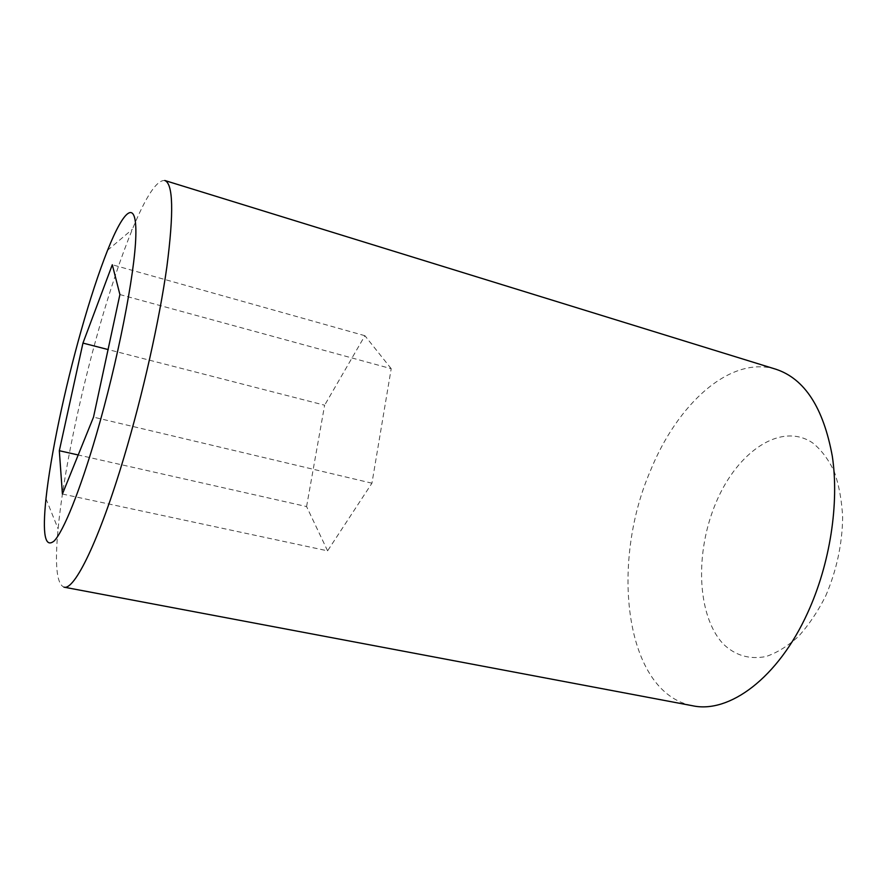 <?xml version="1.0" encoding="UTF-8"?>
<svg xmlns="http://www.w3.org/2000/svg" width="887" height="887" viewBox="0 0 887 887"><rect width="100%" height="100%" fill="white"/><g stroke="black" fill="none" stroke-linecap="round" stroke-linejoin="round"><path stroke-width="0.67" stroke-dasharray="4.43 3.33" d="M164.782 180.493C156.833 179.861 146.022 196.138 132.351 229.323C121.297 256.365 110.398 288.674 99.643 326.272C79.708 395.912 63.177 475.188 58.098 528.829C54.684 564.553 56.646 583.99 63.964 587.15M775.959 369.258C730.212 355.066 677.247 404.04 650.315 471.019C609.801 564.498 624.825 692.802 692.536 705.742M825.642 596.075C836.53 570.696 842.207 544.507 842.65 517.52C841.83 500.479 839.013 485.156 834.212 471.54C828.391 459.278 821.174 449.709 812.57 442.835C780.793 421.602 737.407 451.849 716.264 502.009C694.732 551.958 696.694 615.645 723.293 644.017C735.234 655.515 749.448 659.695 765.969 656.546C776.945 652.843 787.756 646.157 798.378 636.5C808.634 625.235 817.714 611.764 825.642 596.075M62.412 494.037L327.591 550.827L371.941 483.193L391.2 368.682L119.9 294.562M371.941 483.193L93.512 417.134M327.591 550.827L306.58 506.555L78.211 454.976M306.58 506.555L324.631 405.204L108.07 349.545M391.2 368.682L364.901 335.707L324.631 405.204M364.901 335.707L112.305 264.747M107.582 250.267L132.351 229.323M45.98 498.738L58.098 528.829"/><path stroke-width="1.33" d="M96.118 435.417C117.661 361.863 134.868 273.861 135.822 236.086C136.92 197.79 124.003 208.9 107.582 250.267C98.856 272.342 90.053 299.096 81.172 330.529C64.707 388.739 50.592 455.353 45.98 498.738C42.266 534.451 45.004 548.521 54.207 540.926C63.531 531.158 79.797 491.32 96.118 435.417M124.136 456.772C142.807 394.382 159.372 320.384 166.867 266.821C173.896 212.448 173.209 183.676 164.782 180.493L775.959 369.258C804.642 378.771 823.424 407.765 832.316 456.24C839.39 503.494 830.077 563.988 807.669 612.784C777.999 678.289 728.959 713.824 692.536 705.742L63.964 587.15C74.419 590.753 99.178 540.604 124.136 456.772M119.9 294.562L112.305 264.747L82.957 343.092L59.318 450.718L62.412 494.037L93.512 417.134L119.9 294.562M78.211 454.976L59.318 450.718M108.07 349.545L82.957 343.092"/></g></svg>
